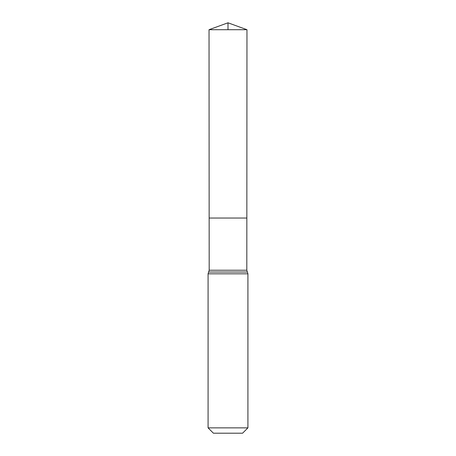 <?xml version="1.0" encoding="UTF-8"?>
<svg xmlns="http://www.w3.org/2000/svg" width="456" height="456" viewBox="0 0 456 456"><rect width="100%" height="100%" fill="white"/><g stroke="black" fill="none" stroke-linecap="round" stroke-linejoin="round"><path stroke-width="0.68" d="M209.184 270.231L209.15 218.036L246.85 218.036L209.15 218.036L209.036 29.703L246.964 29.703L246.816 270.231L209.184 270.231L208.631 272.027L247.369 272.027L246.816 270.231M247.369 272.027L247.921 273.822L208.078 273.822L208.631 272.027M247.921 427.859L208.078 427.859L213.419 433.2L242.581 433.2L247.921 427.859L247.921 273.822M208.078 427.859L208.078 273.822M209.036 29.703L228 22.8L246.964 29.703M228 29.703L228 22.8L209.036 29.703L209.15 218.036"/></g></svg>
